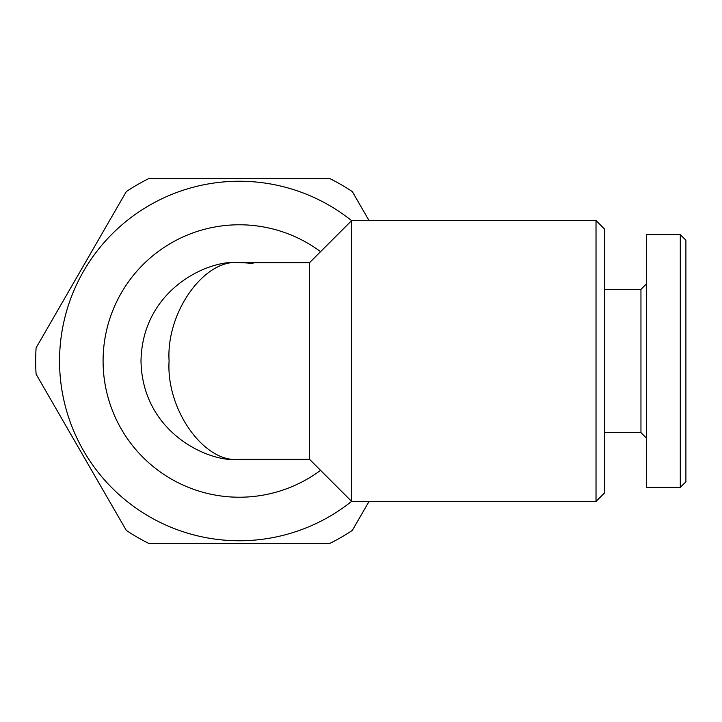 <?xml version="1.0" encoding="UTF-8"?>
<svg xmlns="http://www.w3.org/2000/svg" width="722" height="722" viewBox="0 0 722 722"><rect width="100%" height="100%" fill="white"/><g stroke="black" fill="none" stroke-linecap="round" stroke-linejoin="round"><path stroke-width="1.08" d="M351.596 501.375A179.76 179.76 0 0 1 59.547 361A179.76 179.76 0 0 1 351.596 220.625M369.041 501.438L352.318 530.399A203.631 203.631 0 0 1 329.503 543.567L149.111 543.567A203.631 203.631 0 0 1 126.296 530.399L36.1 374.167A203.631 203.631 0 0 1 36.1 347.833L126.296 191.601A203.631 203.631 0 0 1 149.111 178.433L329.503 178.433A203.631 203.631 0 0 1 352.318 191.601L369.041 220.562M685.9 481.773L680.286 487.395L646.578 487.395L646.578 234.605L680.286 234.605L685.9 240.227L685.9 481.773M646.578 438.245L640.956 432.622L640.956 289.378L646.578 283.755M640.956 432.622L604.449 432.622M640.956 289.378L604.449 289.378M239.307 459.309L309.53 459.309L309.53 262.691L239.307 262.691C204.57 258.296 165.952 312.364 169.092 361C165.952 409.636 204.57 463.704 239.307 459.309C210.553 463.253 142.342 433.76 140.998 361C142.342 288.24 210.553 258.747 239.307 262.691A98.309 98.309 0 0 1 253.025 263.656M596.02 220.562L596.02 501.438L604.449 493.009L604.449 228.991L596.02 220.562L351.659 220.562L351.659 501.438L309.53 459.309M309.53 262.691L351.659 220.562M596.02 501.438L351.659 501.438M320.559 470.338A136.223 136.223 0 0 1 103.084 361A136.223 136.223 0 0 1 320.559 251.662M680.286 487.395L680.286 234.605"/></g></svg>
